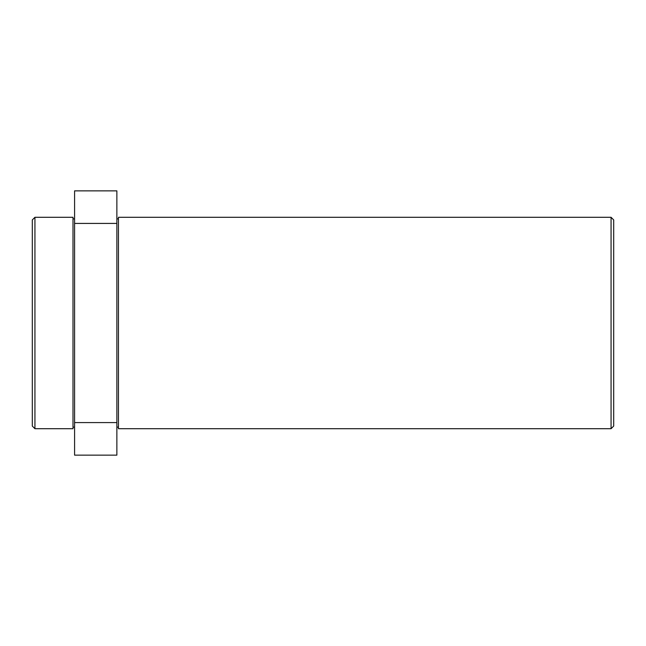 <?xml version="1.0" encoding="UTF-8"?>
<svg xmlns="http://www.w3.org/2000/svg" width="646" height="646" viewBox="0 0 646 646"><rect width="100%" height="100%" fill="white"/><g stroke="black" fill="none" stroke-linecap="round" stroke-linejoin="round"><path stroke-width="0.97" d="M34.941 428.71L32.3 426.069L32.3 219.931L34.941 217.29L34.941 428.71L72.998 428.71L72.998 217.29L34.941 217.29M613.7 219.931L613.7 426.069L611.059 428.71L611.059 217.29L613.7 219.931M611.059 428.71L118.452 428.71L118.452 217.29L611.059 217.29M116.869 190.861L116.869 455.139L74.581 455.139L74.581 190.861L116.869 190.861M116.869 223.419L74.581 223.419M116.869 422.581L74.581 422.581M118.452 218.873L116.869 218.873M74.581 218.873L72.998 218.873M74.581 427.127L72.998 427.127M118.452 427.127L116.869 427.127"/></g></svg>
